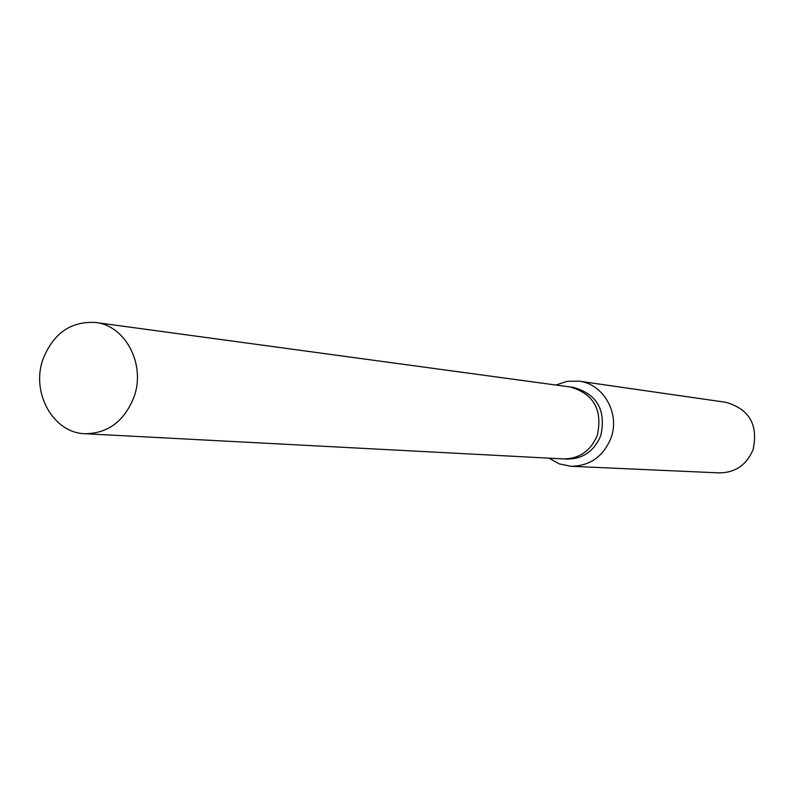 <?xml version="1.0" encoding="UTF-8"?>
<svg xmlns="http://www.w3.org/2000/svg" width="795" height="795" viewBox="0 0 795 795"><rect width="100%" height="100%" fill="white"/><g stroke="black" fill="none" stroke-linecap="round" stroke-linejoin="round"><path stroke-width="1.19" d="M563.128 458.894L566.984 459.103C582.914 458.993 594.173 451.182 600.762 435.67C606.257 410.309 597.244 394.241 573.722 387.463L569.896 386.936M570.164 386.976C593.766 393.783 602.809 409.912 597.293 435.382C590.685 450.964 579.386 458.804 563.387 458.914C579.386 458.804 590.685 450.964 597.293 435.382C602.809 409.912 593.766 393.773 570.164 386.976L95.529 322.482C70.894 321.101 53.404 333.284 43.049 359.052C30.707 392.561 53.245 433.116 85.065 433.722C107.981 433.464 124.288 421.241 133.987 397.053C145.962 364.666 125.521 325.473 95.529 322.482M549.017 458.149L559.402 463.932L570.969 466.277C589.781 466.019 603.067 456.737 610.838 438.433C620.468 413.867 603.663 383.906 578.989 381.153L567.183 381.302L555.894 385.038M570.969 466.277L719.276 472.896C735.226 472.697 746.475 465.015 753.014 449.861C758.5 425.027 749.476 409.187 725.924 402.32L578.989 381.153M563.387 458.914L85.065 433.722"/></g></svg>
